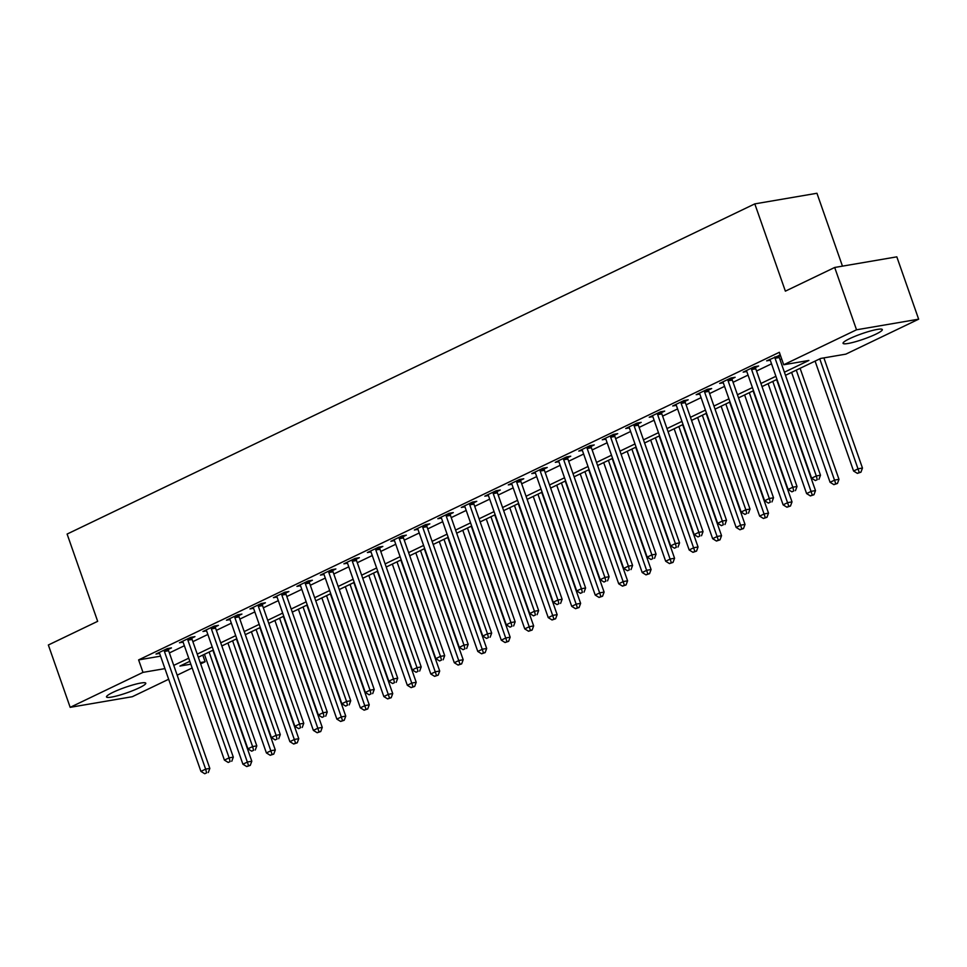 <?xml version="1.0" encoding="UTF-8"?>
<svg xmlns="http://www.w3.org/2000/svg" width="967" height="967" viewBox="0 0 967 967"><rect width="100%" height="100%" fill="white"/><g stroke="black" fill="none" stroke-linecap="round" stroke-linejoin="round"><path stroke-width="1.45" d="M113.042 692.312A20.803 2.853 -19.3 0 1 133.736 684.684A20.803 2.853 -19.3 0 1 145.775 683.198A20.803 2.853 -19.3 0 1 139.236 687.827A20.803 2.853 -19.3 0 1 118.542 695.454A20.803 2.853 -19.3 0 1 106.503 696.941A20.803 2.853 -19.3 0 1 113.042 692.312M849.594 338.68A20.803 2.853 -19.3 0 1 870.288 331.052A20.803 2.853 -19.3 0 1 882.327 329.566A20.803 2.853 -19.3 0 1 875.788 334.207A20.803 2.853 -19.3 0 1 855.094 341.834A20.803 2.853 -19.3 0 1 843.055 343.321A20.803 2.853 -19.3 0 1 849.594 338.68M842.462 266.143L816.946 193.267L754.804 203.88L67.11 534.062L97.667 621.322L48.35 645.001L70.18 707.336L142.983 672.379L164.946 668.62M754.804 203.88L785.373 291.152L834.69 267.472L896.82 256.847L918.65 319.183L845.835 354.14L820.657 358.443L785.494 375.317M202.78 655.094L205.113 661.754L200.665 663.894M192.155 667.979L177.179 675.171M168.669 679.257L132.31 696.711L70.18 707.336M784.406 372.21L808.896 360.449L783.705 364.752L779.342 352.29L138.619 659.905L160.582 656.158M169.382 652.93L184.359 645.738M192.868 641.653L207.845 634.461M216.354 630.375L231.343 623.183M239.84 619.098L254.829 611.906M263.326 607.82L278.315 600.628M286.812 596.542L301.801 589.35M310.298 585.277L325.287 578.073M333.796 573.999L348.773 566.807M357.282 562.721L372.259 555.529M380.768 551.444L395.745 544.252M404.254 540.166L419.231 532.974M427.74 528.889L442.717 521.697M451.226 517.611L466.203 510.419M474.712 506.333L489.689 499.141M498.198 495.056L513.175 487.864M521.684 483.778L536.673 476.586M545.17 472.512L560.159 465.308M568.656 461.235L583.645 454.043M592.142 449.957L607.131 442.765M615.628 438.68L630.617 431.487M639.127 427.402L654.103 420.21M662.613 416.124L677.589 408.932M686.099 404.847L701.075 397.655M709.585 393.569L724.561 386.377M733.071 382.291L748.047 375.099M756.557 371.014L771.533 363.822M780.043 359.748L781.674 358.95M780.309 355.034L766.65 360.848L770.264 360.232M779.064 356.182L780.478 355.505M755.578 367.46L758.636 365.997L754.441 366.711L743.164 372.126L746.778 371.509M732.092 378.738L735.15 377.275L730.955 377.988L719.678 383.403L723.292 382.787M708.606 390.015L711.664 388.553L707.469 389.266L696.192 394.681L699.806 394.065M685.119 401.293L688.178 399.83L683.983 400.543L672.706 405.959L676.32 405.342M661.633 412.571L664.692 411.096L660.497 411.821L649.22 417.236L652.822 416.62M638.147 423.848L641.206 422.374L636.999 423.099L625.734 428.502L629.336 427.885M614.661 435.126L617.72 433.651L613.513 434.376L602.248 439.78L605.85 439.163M591.175 446.403L594.234 444.929L590.027 445.642L578.762 451.057L582.364 450.441M567.689 457.669L570.748 456.206L566.541 456.92L555.276 462.335L558.878 461.718M544.203 468.947L547.249 467.484L543.055 468.197L531.777 473.612L535.392 472.996M520.717 480.224L523.763 478.762L519.569 479.475L508.291 484.89L511.906 484.274M497.219 491.502L500.277 490.039L496.083 490.752L484.805 496.168L488.42 495.551M473.733 502.78L476.791 501.317L472.597 502.03L461.319 507.445L464.934 506.829M450.247 514.057L453.305 512.595L449.111 513.308L437.833 518.723L441.448 518.107M426.761 525.335L429.819 523.86L425.625 524.585L414.347 530.001L417.962 529.384M403.275 536.612L406.333 535.138L402.139 535.863L390.861 541.266L394.476 540.65M379.789 547.89L382.847 546.415L378.653 547.141L367.375 552.544L370.99 551.927M356.303 559.168L359.361 557.693L355.167 558.406L343.889 563.821L347.504 563.205M332.817 570.433L335.875 568.971L331.669 569.684L320.403 575.099L324.005 574.483M309.331 581.711L312.389 580.248L308.183 580.962L296.917 586.377L300.519 585.76M285.845 592.989L288.903 591.526L284.697 592.239L273.431 597.654L277.033 597.038M262.359 604.266L265.417 602.804L261.211 603.517L249.945 608.932L253.547 608.316M238.873 615.544L241.931 614.081L237.725 614.794L226.459 620.21L230.061 619.593M215.387 626.821L218.433 625.359L214.239 626.072L202.961 631.487L206.575 630.871M191.889 638.099L194.947 636.624L190.753 637.35L179.475 642.765L183.089 642.148M168.403 649.377L171.461 647.902L167.267 648.627L155.989 654.03L159.603 653.414M834.69 267.472L856.52 329.795L918.65 319.183M138.619 659.905L142.983 672.379M783.705 364.752L856.52 329.795M173.746 665.393L188.734 658.201M197.232 654.115L212.22 646.923M220.718 642.837L235.706 635.645M244.204 631.572L259.192 624.38M267.702 620.294L282.678 613.102M291.188 609.017L306.164 601.825M314.674 597.739L329.65 590.547M338.16 586.461L353.136 579.269M361.646 575.184L376.622 567.992M385.132 563.906L400.108 556.714M408.618 552.628L423.594 545.436M432.104 541.351L447.08 534.159M455.59 530.073L470.566 522.881M479.076 518.808L494.064 511.616M502.562 507.53L517.55 500.338M526.048 496.252L541.037 489.06M549.534 484.975L564.523 477.783M573.02 473.697L588.009 466.505M596.518 462.419L611.495 455.227M620.004 451.142L634.981 443.95M643.49 439.864L658.467 432.672M666.976 428.586L681.953 421.394M690.462 417.309L705.439 410.117M713.948 406.043L728.925 398.851M737.434 394.766L752.411 387.574M760.92 383.488L775.897 376.296M189.822 661.319L179.935 666.058L190.825 664.196M200.205 662.6L205.113 661.754M776.997 379.402L762.008 386.595M753.498 390.68L738.522 397.872M730.012 401.958L715.036 409.15M706.526 413.235L691.55 420.427M683.04 424.513L668.064 431.705M659.554 435.791L644.578 442.983M636.068 447.068L621.092 454.26M612.582 458.334L597.606 465.526M589.096 469.611L574.12 476.804M565.61 480.889L550.634 488.081M542.124 492.167L527.136 499.359M518.638 503.444L503.65 510.636M495.152 514.722L480.164 521.914M471.666 526L456.678 533.192M448.18 537.277L433.192 544.469M424.682 548.555L409.706 555.747M401.196 559.833L386.22 567.025M377.71 571.098L362.734 578.29M354.224 582.376L339.248 589.568M330.738 593.653L315.762 600.845M307.252 604.931L292.276 612.123M283.766 616.209L268.79 623.401M260.28 627.486L245.304 634.678M236.794 638.764L221.818 645.956M213.308 650.042L198.32 657.234M774.869 356.908L774.881 357.27A2.671 2.055 -99.7 0 0 775.075 358.261L816.281 475.945L811.591 478.194L770.373 360.522A2.671 2.055 -99.7 0 0 769.913 359.651L769.708 359.386M779.027 355.252L779.088 356.545A2.671 2.055 -99.7 0 0 779.269 357.548L820.487 475.232L816.281 475.945L817.272 479.644L815.386 480.551L817.272 479.644M818.952 479.354L820.487 475.232M811.591 478.194L815.386 480.551M815.084 361.114L853.571 471.026L858.261 468.765L862.467 468.052L823.884 357.887M859.252 472.476L857.366 473.371L860.932 472.186L859.252 472.476L819.774 358.866M857.366 473.371L853.571 471.026M862.467 468.052L860.932 472.186M751.383 368.185L751.395 368.548A2.671 2.055 -99.7 0 0 751.589 369.539L792.795 487.223L788.105 489.471L746.887 371.787A2.671 2.055 -99.7 0 0 746.427 370.929L746.222 370.663M755.541 366.529L755.59 367.823A2.671 2.055 -99.7 0 0 755.783 368.826L797.001 486.498L792.795 487.223L793.786 490.922L791.9 491.828L793.786 490.922M795.466 490.632L797.001 486.498M788.105 489.471L791.9 491.828M727.897 379.451L727.909 379.813A2.671 2.055 -99.7 0 0 728.103 380.817L769.309 498.501L764.619 500.749L723.401 383.065A2.671 2.055 -99.7 0 0 722.941 382.207L722.736 381.929M732.055 377.795L732.104 379.1A2.671 2.055 -99.7 0 0 732.297 380.091L773.515 497.775L769.309 498.501L770.3 502.199L768.414 503.106L770.3 502.199M771.98 501.909L773.515 497.775M764.619 500.749L768.414 503.106M704.411 390.728L704.423 391.091A2.671 2.055 -99.7 0 0 704.617 392.094L745.823 509.778L741.133 512.027L699.915 394.343A2.671 2.055 -99.7 0 0 699.455 393.484L699.25 393.206M708.569 389.072L708.618 390.378A2.671 2.055 -99.7 0 0 708.811 391.369L750.017 509.053L745.823 509.778L746.814 513.477L744.928 514.384L746.814 513.477M748.494 513.187L750.017 509.053M741.133 512.027L744.928 514.384M791.598 372.392L830.085 482.303L834.775 480.043L838.981 479.33L800.096 368.306M835.766 483.754L833.88 484.648L837.446 483.464L835.766 483.754L796.288 370.143M833.88 484.648L830.085 482.303M838.981 479.33L837.446 483.464M768.1 383.669L806.599 493.581L811.289 491.321L815.495 490.607L776.61 379.584M812.28 495.019L810.394 495.926L813.96 494.741L812.28 495.019L772.802 381.409M810.394 495.926L806.599 493.581M815.495 490.607L813.96 494.741M744.614 394.947L783.113 504.859L787.803 502.598L792.009 501.885L753.124 390.861M788.794 506.297L786.908 507.204L790.474 506.019L788.794 506.297L749.316 392.687M786.908 507.204L783.113 504.859M792.009 501.885L790.474 506.019M680.925 402.006L680.937 402.369A2.671 2.055 -99.7 0 0 681.131 403.372L722.337 521.044L717.647 523.304L676.429 405.62A2.671 2.055 -99.7 0 0 675.969 404.762L675.764 404.484M685.083 400.35L685.132 401.656A2.671 2.055 -99.7 0 0 685.325 402.647L726.531 520.331L722.337 521.044L723.328 524.755L721.442 525.649L723.328 524.755M725.008 524.465L726.531 520.331M717.647 523.304L721.442 525.649M721.128 406.225L759.627 516.124L764.317 513.876L768.511 513.163L729.638 402.139M765.308 517.575L763.422 518.481L766.988 517.285L765.308 517.575L725.83 403.964M763.422 518.481L759.627 516.124M768.511 513.163L766.988 517.285M657.439 413.284L657.451 413.646A2.671 2.055 -99.7 0 0 657.645 414.65L698.851 532.321L694.149 534.582L652.943 416.898A2.671 2.055 -99.7 0 0 652.483 416.028L652.278 415.762M661.597 411.628L661.646 412.933A2.671 2.055 -99.7 0 0 661.839 413.924L703.045 531.608L698.851 532.321L699.842 536.032L697.956 536.927L699.842 536.032M701.51 535.742L703.045 531.608M694.149 534.582L697.956 536.927M633.953 424.561L633.965 424.924A2.671 2.055 -99.7 0 0 634.159 425.915L675.365 543.599L670.663 545.859L629.457 428.176A2.671 2.055 -99.7 0 0 628.997 427.305L628.792 427.039M638.111 422.905L638.16 424.211A2.671 2.055 -99.7 0 0 638.353 425.202L679.559 542.886L675.365 543.599L676.344 547.31L674.47 548.204L676.344 547.31M678.024 547.02L679.559 542.886M670.663 545.859L674.47 548.204M610.467 435.839L610.479 436.202A2.671 2.055 -99.7 0 0 610.66 437.193L651.879 554.877L647.177 557.137L605.971 439.453A2.671 2.055 -99.7 0 0 605.511 438.583L605.306 438.317M614.625 434.183L614.674 435.488A2.671 2.055 -99.7 0 0 614.867 436.48L656.073 554.164L651.879 554.877L652.858 558.575L650.984 559.482L652.858 558.575M654.538 558.297L656.073 554.164M647.177 557.137L650.984 559.482M586.969 447.117L586.993 447.479A2.671 2.055 -99.7 0 0 587.174 448.47L628.393 566.154L623.691 568.415L582.485 450.731A2.671 2.055 -99.7 0 0 582.025 449.86L581.808 449.595M591.139 445.461L591.188 446.754A2.671 2.055 -99.7 0 0 591.381 447.757L632.587 565.441L628.393 566.154L629.372 569.853L627.498 570.76L629.372 569.853M631.052 569.575L632.587 565.441M623.691 568.415L627.498 570.76M563.483 458.394L563.507 458.757A2.671 2.055 -99.7 0 0 563.688 459.748L604.907 577.432L600.205 579.692L558.999 462.008A2.671 2.055 -99.7 0 0 558.527 461.138L558.322 460.872M567.641 456.738L567.702 458.032A2.671 2.055 -99.7 0 0 567.895 459.035L609.101 576.719L604.907 577.432L605.886 581.131L604.012 582.037L605.886 581.131M607.566 580.853L609.101 576.719M600.205 579.692L604.012 582.037M697.642 417.502L736.129 527.402L740.831 525.154L745.025 524.428L706.152 413.417M741.822 528.852L739.936 529.759L743.49 528.562L741.822 528.852L702.344 415.242M739.936 529.759L736.129 527.402M745.025 524.428L743.49 528.562M674.156 428.78L712.643 538.679L717.345 536.431L721.539 535.706L682.666 424.694M718.336 540.13L716.45 541.037L720.004 539.84L718.336 540.13L678.858 426.52M716.45 541.037L712.643 538.679M721.539 535.706L720.004 539.84M650.67 440.058L689.157 549.957L693.859 547.709L698.053 546.984L659.18 435.972M694.838 551.408L692.964 552.314L696.518 551.117L694.838 551.408L655.372 437.797M692.964 552.314L689.157 549.957M698.053 546.984L696.518 551.117M627.184 451.323L665.671 561.235L670.373 558.986L674.567 558.261L635.694 447.25M671.352 562.685L669.478 563.58L673.032 562.395L671.352 562.685L631.886 449.075M669.478 563.58L665.671 561.235M674.567 558.261L673.032 562.395M603.698 462.601L642.185 572.512L646.887 570.252L651.081 569.539L612.208 458.515M647.866 573.963L645.992 574.857L649.546 573.673L647.866 573.963L608.4 460.352M645.992 574.857L642.185 572.512M651.081 569.539L649.546 573.673M539.997 469.672L540.021 470.035A2.671 2.055 -99.7 0 0 540.202 471.026L581.421 588.71L576.719 590.958L535.513 473.286A2.671 2.055 -99.7 0 0 535.041 472.416L534.836 472.15M544.155 468.016L544.216 469.309A2.671 2.055 -99.7 0 0 544.409 470.313L585.615 587.996L581.421 588.71L582.4 592.408L580.526 593.315L582.4 592.408M584.08 592.118L585.615 587.996M576.719 590.958L580.526 593.315M580.212 473.878L618.699 583.79L623.401 581.53L627.595 580.816L588.722 469.793M624.38 585.24L622.506 586.135L626.06 584.95L624.38 585.24L584.914 471.63M622.506 586.135L618.699 583.79M627.595 580.816L626.06 584.95M516.511 480.95L516.523 481.312A2.671 2.055 -99.7 0 0 516.716 482.303L557.935 599.987L553.233 602.236L512.027 484.552A2.671 2.055 -99.7 0 0 511.555 483.693L511.35 483.427M520.669 479.294L520.73 480.587A2.671 2.055 -99.7 0 0 520.911 481.59L562.129 599.262L557.935 599.987L558.914 603.686L557.04 604.593L558.914 603.686M560.594 603.396L562.129 599.262M553.233 602.236L557.04 604.593M556.726 485.156L595.213 595.068L599.915 592.807L604.109 592.094L565.236 481.07M600.894 596.518L599.02 597.413L602.574 596.228L600.894 596.518L561.416 482.908M599.02 597.413L595.213 595.068M604.109 592.094L602.574 596.228M493.025 492.215L493.037 492.578A2.671 2.055 -99.7 0 0 493.23 493.581L534.449 611.265L529.747 613.513L488.528 495.829A2.671 2.055 -99.7 0 0 488.069 494.971L487.864 494.693M497.183 490.559L497.243 491.865A2.671 2.055 -99.7 0 0 497.425 492.856L538.643 610.54L534.449 611.265L535.428 614.964L533.554 615.87L535.428 614.964M537.108 614.674L538.643 610.54M529.747 613.513L533.554 615.87M533.24 496.434L571.727 606.345L576.429 604.085L580.623 603.372L541.738 492.348M577.408 607.784L575.534 608.69L579.088 607.506L577.408 607.784L537.93 494.173M575.534 608.69L571.727 606.345M580.623 603.372L579.088 607.506M469.539 503.493L469.551 503.855A2.671 2.055 -99.7 0 0 469.744 504.859L510.951 622.543L506.261 624.791L465.042 507.107A2.671 2.055 -99.7 0 0 464.583 506.249L464.378 505.971M473.697 501.837L473.757 503.142A2.671 2.055 -99.7 0 0 473.939 504.133L515.157 621.817L510.951 622.543L511.942 626.241L510.068 627.148L511.942 626.241M513.622 625.951L515.157 621.817M506.261 624.791L510.068 627.148M509.754 507.711L548.241 617.623L552.931 615.363L557.137 614.649L518.252 503.626M553.922 619.061L552.048 619.968L555.602 618.783L553.922 619.061L514.444 505.451M552.048 619.968L548.241 617.623M557.137 614.649L555.602 618.783M446.053 514.77L446.065 515.133A2.671 2.055 -99.7 0 0 446.258 516.136L487.465 633.808L482.775 636.068L441.556 518.385A2.671 2.055 -99.7 0 0 441.097 517.526L440.892 517.248M450.211 513.114L450.271 514.42A2.671 2.055 -99.7 0 0 450.453 515.411L491.671 633.095L487.465 633.808L488.456 637.519L486.57 638.413L488.456 637.519M490.136 637.229L491.671 633.095M482.775 636.068L486.57 638.413M486.268 518.989L524.755 628.888L529.445 626.64L533.651 625.927L494.766 514.903M530.436 630.339L528.55 631.246L532.116 630.049L530.436 630.339L490.958 516.729M528.55 631.246L524.755 628.888M533.651 625.927L532.116 630.049M422.567 526.048L422.579 526.411A2.671 2.055 -99.7 0 0 422.772 527.414L463.979 645.086L459.289 647.346L418.07 529.662A2.671 2.055 -99.7 0 0 417.611 528.792L417.406 528.526M426.725 524.392L426.773 525.697A2.671 2.055 -99.7 0 0 426.967 526.689L468.185 644.373L463.979 645.086L464.97 648.797L463.084 649.691L464.97 648.797M466.65 648.506L468.185 644.373M459.289 647.346L463.084 649.691M462.782 530.267L501.269 640.166L505.959 637.918L510.165 637.193L471.28 526.181M506.95 641.617L505.064 642.523L508.63 641.326L506.95 641.617L467.472 528.006M505.064 642.523L501.269 640.166M510.165 637.193L508.63 641.326M399.081 537.326L399.093 537.688A2.671 2.055 -99.7 0 0 399.286 538.679L440.493 656.363L435.803 658.624L394.584 540.94A2.671 2.055 -99.7 0 0 394.125 540.07L393.92 539.804M403.239 535.67L403.287 536.975A2.671 2.055 -99.7 0 0 403.481 537.966L444.699 655.65L440.493 656.363L441.484 660.074L439.598 660.969L441.484 660.074M443.164 659.784L444.699 655.65M435.803 658.624L439.598 660.969M375.595 548.603L375.607 548.966A2.671 2.055 -99.7 0 0 375.8 549.957L417.007 667.641L412.317 669.901L371.098 552.217A2.671 2.055 -99.7 0 0 370.639 551.347L370.434 551.081M379.753 546.947L379.801 548.253A2.671 2.055 -99.7 0 0 379.995 549.244L421.201 666.928L417.007 667.641L417.998 671.34L416.112 672.246L417.998 671.34M419.678 671.062L421.201 666.928M412.317 669.901L416.112 672.246M352.109 559.881L352.121 560.244A2.671 2.055 -99.7 0 0 352.314 561.235L393.521 678.919L388.819 681.179L347.612 563.495A2.671 2.055 -99.7 0 0 347.153 562.625L346.948 562.359M356.267 558.225L356.315 559.518A2.671 2.055 -99.7 0 0 356.509 560.522L397.715 678.205L393.521 678.919L394.512 682.617L392.626 683.524L394.512 682.617M396.192 682.339L397.715 678.205M388.819 681.179L392.626 683.524M328.623 571.159L328.635 571.521A2.671 2.055 -99.7 0 0 328.828 572.512L370.035 690.196L365.333 692.457L324.126 574.773A2.671 2.055 -99.7 0 0 323.667 573.902L323.462 573.636M332.781 569.503L332.829 570.796A2.671 2.055 -99.7 0 0 333.023 571.799L374.229 689.483L370.035 690.196L371.026 693.895L369.14 694.802L371.026 693.895M372.694 693.617L374.229 689.483M365.333 692.457L369.14 694.802M305.137 582.436L305.149 582.799A2.671 2.055 -99.7 0 0 305.342 583.79L346.549 701.474L341.847 703.722L300.64 586.05A2.671 2.055 -99.7 0 0 300.181 585.18L299.975 584.914M309.295 580.78L309.343 582.074A2.671 2.055 -99.7 0 0 309.537 583.077L350.743 700.761L346.549 701.474L347.528 705.173L345.654 706.079L347.528 705.173M349.208 704.883L350.743 700.761M341.847 703.722L345.654 706.079M281.639 593.714L281.663 594.076A2.671 2.055 -99.7 0 0 281.844 595.068L323.063 712.752L318.361 715L277.154 597.328A2.671 2.055 -99.7 0 0 276.695 596.458L276.489 596.192M285.809 592.058L285.857 593.351A2.671 2.055 -99.7 0 0 286.051 594.354L327.257 712.026L323.063 712.752L324.042 716.45L322.168 717.357L324.042 716.45M325.722 716.16L327.257 712.026M318.361 715L322.168 717.357M258.153 604.979L258.177 605.342A2.671 2.055 -99.7 0 0 258.358 606.345L299.577 724.029L294.875 726.277L253.668 608.594A2.671 2.055 -99.7 0 0 253.209 607.735L252.991 607.457M262.323 603.323L262.371 604.629A2.671 2.055 -99.7 0 0 262.565 605.62L303.771 723.304L299.577 724.029L300.556 727.728L298.682 728.634L300.556 727.728M302.236 727.438L303.771 723.304M294.875 726.277L298.682 728.634M234.667 616.257L234.691 616.62A2.671 2.055 -99.7 0 0 234.872 617.623L276.091 735.307L271.389 737.555L230.182 619.871A2.671 2.055 -99.7 0 0 229.711 619.013L229.505 618.735M238.825 614.601L238.885 615.906A2.671 2.055 -99.7 0 0 239.079 616.898L280.285 734.582L276.091 735.307L277.07 739.006L275.196 739.912L277.07 739.006M278.75 738.715L280.285 734.582M271.389 737.555L275.196 739.912M211.181 627.535L211.193 627.897A2.671 2.055 -99.7 0 0 211.386 628.901L252.605 746.572L247.903 748.833L206.696 631.149A2.671 2.055 -99.7 0 0 206.225 630.291L206.019 630.013M215.339 625.879L215.399 627.184A2.671 2.055 -99.7 0 0 215.593 628.175L256.799 745.859L252.605 746.572L253.584 750.283L251.71 751.178L253.584 750.283M255.264 749.993L256.799 745.859M247.903 748.833L251.71 751.178M439.284 541.544L477.783 651.444L482.473 649.195L486.679 648.47L447.794 537.459M483.464 652.894L481.578 653.801L485.144 652.604L483.464 652.894L443.986 539.284M481.578 653.801L477.783 651.444M486.679 648.47L485.144 652.604M415.798 552.822L454.297 662.721L458.987 660.473L463.181 659.748L424.308 548.736M459.978 664.172L458.092 665.078L461.658 663.882L459.978 664.172L420.5 550.561M458.092 665.078L454.297 662.721M463.181 659.748L461.658 663.882M392.312 564.087L430.811 673.999L435.501 671.751L439.695 671.025L400.822 560.014M436.492 675.449L434.606 676.344L438.172 675.159L436.492 675.449L397.014 561.839M434.606 676.344L430.811 673.999M439.695 671.025L438.172 675.159M368.826 575.365L407.312 685.277L412.015 683.016L416.209 682.303L377.335 571.279M413.006 686.727L411.12 687.622L414.674 686.437L413.006 686.727L373.528 573.117M411.12 687.622L407.312 685.277M416.209 682.303L414.674 686.437M345.34 586.643L383.826 696.554L388.529 694.294L392.723 693.581L353.849 582.557M389.508 698.005L387.634 698.899L391.188 697.715L389.508 698.005L350.042 584.394M387.634 698.899L383.826 696.554M392.723 693.581L391.188 697.715M321.854 597.92L360.34 707.832L365.043 705.572L369.237 704.858L330.363 593.835M366.022 709.282L364.148 710.177L367.702 708.992L366.022 709.282L326.556 595.672M364.148 710.177L360.34 707.832M369.237 704.858L367.702 708.992M298.368 609.198L336.854 719.11L341.556 716.849L345.751 716.136L306.877 605.112M342.536 720.548L340.662 721.455L344.216 720.27L342.536 720.548L303.07 606.938M340.662 721.455L336.854 719.11M345.751 716.136L344.216 720.27M274.882 620.476L313.368 730.387L318.07 728.127L322.265 727.414L283.391 616.39M319.05 731.826L317.176 732.732L320.73 731.548L319.05 731.826L279.584 618.215M317.176 732.732L313.368 730.387M322.265 727.414L320.73 731.548M251.396 631.753L289.882 741.653L294.584 739.404L298.779 738.691L259.905 627.668M295.564 743.103L293.69 744.01L297.244 742.813L295.564 743.103L256.086 629.493M293.69 744.01L289.882 741.653M298.779 738.691L297.244 742.813M187.695 638.812L187.707 639.175A2.671 2.055 -99.7 0 0 187.9 640.178L229.119 757.85L224.417 760.11L183.21 642.426A2.671 2.055 -99.7 0 0 182.739 641.556L182.533 641.29M191.853 637.156L191.913 638.462A2.671 2.055 -99.7 0 0 192.095 639.453L233.313 757.137L229.119 757.85L230.098 761.561L228.224 762.455L230.098 761.561M231.778 761.271L233.313 757.137M224.417 760.11L228.224 762.455M227.91 643.031L266.396 752.93L271.098 750.682L275.293 749.957L236.419 638.945M272.078 754.381L270.204 755.287L273.758 754.091L272.078 754.381L232.6 640.77M270.204 755.287L266.396 752.93M275.293 749.957L273.758 754.091M164.209 650.09L164.221 650.453A2.671 2.055 -99.7 0 0 164.414 651.444L205.633 769.128L200.931 771.388L159.712 653.704A2.671 2.055 -99.7 0 0 159.253 652.834L159.047 652.568M168.367 648.434L168.427 649.739A2.671 2.055 -99.7 0 0 168.609 650.731L209.827 768.414L205.633 769.128L206.612 772.838L204.738 773.733L206.612 772.838M208.292 772.548L209.827 768.414M200.931 771.388L204.738 773.733M204.424 654.308L242.91 764.208L247.612 761.96L251.807 761.234L212.921 650.223M248.592 765.659L246.718 766.565L250.272 765.368L248.592 765.659L209.114 652.048M246.718 766.565L242.91 764.208M251.807 761.234L250.272 765.368M774.881 357.27L779.088 356.545M775.075 358.261L779.269 357.548M751.395 368.548L755.59 367.823M751.589 369.539L755.783 368.826M727.909 379.813L732.104 379.1M728.103 380.817L732.297 380.091M704.423 391.091L708.618 390.378M704.617 392.094L708.811 391.369M680.937 402.369L685.132 401.656M681.131 403.372L685.325 402.647M657.451 413.646L661.646 412.933M657.645 414.65L661.839 413.924M633.965 424.924L638.16 424.211M634.159 425.915L638.353 425.202M610.479 436.202L614.674 435.488M610.66 437.193L614.867 436.48M586.993 447.479L591.188 446.754M587.174 448.47L591.381 447.757M563.507 458.757L567.702 458.032M563.688 459.748L567.895 459.035M540.021 470.035L544.216 469.309M540.202 471.026L544.409 470.313M516.523 481.312L520.73 480.587M516.716 482.303L520.911 481.59M493.037 492.578L497.243 491.865M493.23 493.581L497.425 492.856M469.551 503.855L473.757 503.142M469.744 504.859L473.939 504.133M446.065 515.133L450.271 514.42M446.258 516.136L450.453 515.411M422.579 526.411L426.773 525.697M422.772 527.414L426.967 526.689M399.093 537.688L403.287 536.975M399.286 538.679L403.481 537.966M375.607 548.966L379.801 548.253M375.8 549.957L379.995 549.244M352.121 560.244L356.315 559.518M352.314 561.235L356.509 560.522M328.635 571.521L332.829 570.796M328.828 572.512L333.023 571.799M305.149 582.799L309.343 582.074M305.342 583.79L309.537 583.077M281.663 594.076L285.857 593.351M281.844 595.068L286.051 594.354M258.177 605.342L262.371 604.629M258.358 606.345L262.565 605.62M234.691 616.62L238.885 615.906M234.872 617.623L239.079 616.898M211.193 627.897L215.399 627.184M211.386 628.901L215.593 628.175M187.707 639.175L191.913 638.462M187.9 640.178L192.095 639.453M164.221 650.453L168.427 649.739M164.414 651.444L168.609 650.731"/></g></svg>
